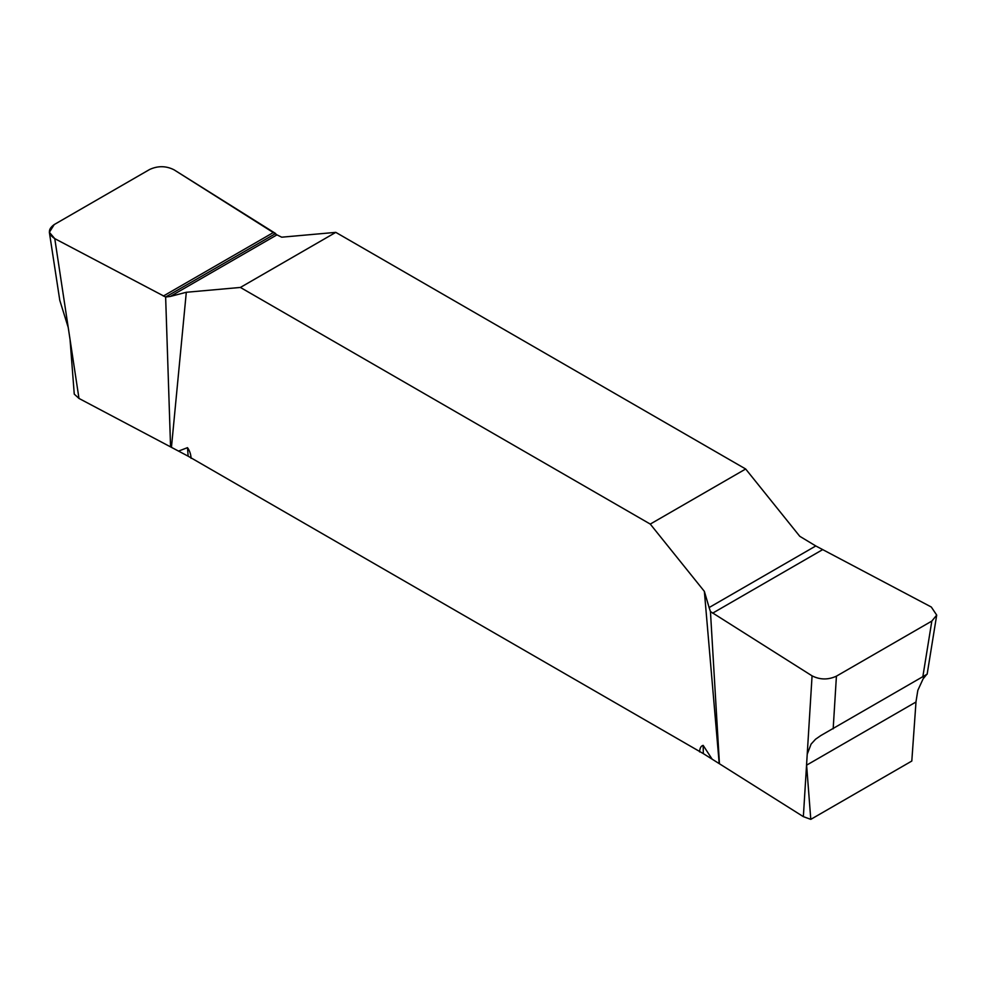 <?xml version="1.0" encoding="UTF-8"?>
<svg xmlns="http://www.w3.org/2000/svg" width="986" height="986" viewBox="0 0 986 986"><rect width="100%" height="100%" fill="white"/><g stroke="black" fill="none" stroke-linecap="round" stroke-linejoin="round"><path stroke-width="1.48" d="M170.566 446.88L165.636 297.02L54.772 238.637L49.362 232.302L59.789 300.36L68.231 327.537L78.979 398.43L188.141 456.185L703.326 753.612L803.356 816.642L807.226 754.191L811.084 744.11L815.545 739.229L820.845 735.544L927.148 674.178L936.7 615.104L931.832 621.081L836.424 676.162C828.154 679.97 820.044 679.859 812.07 675.854L710.45 611.566L719.435 763.768M78.979 398.43L74.258 394.129L70.043 339.455M926.433 674.781L923.118 678.849L917.83 690.336L916.031 701.49L911.803 761.044L810.788 819.366L803.356 816.642M810.788 819.366L806.573 764.68M165.636 297.02L275.624 233.522L174.004 169.789C166.03 165.784 157.908 165.685 149.638 169.481L54.23 224.561C47.648 229.344 47.821 234.027 54.772 238.637L165.636 297.02L170.282 296.453L276.955 234.865L281.713 237.195L335.795 232.363L745.675 469.003L799.769 536.298L815.792 545.961L709.119 607.549L710.45 611.566M699.567 751.911C699.813 748.054 701.009 745.872 703.166 745.379L712.126 759.171M719.188 763.238L704.361 591.378L650.267 524.084L240.387 287.444L186.305 292.275L171.478 447.015M178.528 451.095L187.488 447.656C189.669 450.664 190.865 454.226 191.099 458.354M276.955 234.865L174.004 169.789C166.03 165.784 157.908 165.685 149.638 169.481L54.23 224.561L49.362 232.302M170.282 296.453L186.305 292.275M704.361 591.378L709.119 607.549M936.7 615.104L931.302 607.019L815.792 545.961M745.675 469.003L650.267 524.084M240.387 287.444L335.795 232.363M54.772 238.637L68.231 327.537M188.141 456.185L187.488 447.656M922.773 677.111L931.832 621.081M836.424 676.162L833.17 728.839M807.226 754.191L812.07 675.854M703.166 745.379L703.326 753.612M806.597 765.161L916.006 701.995M163.319 296.059L273.479 232.462M822.743 549.584L712.595 613.181"/></g></svg>
